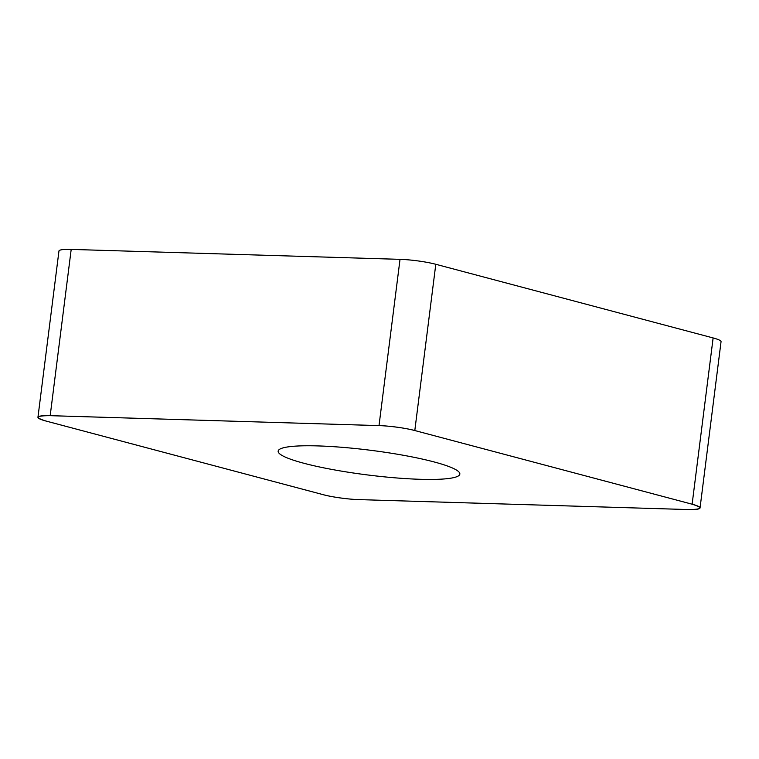 <?xml version="1.0" encoding="UTF-8"?>
<svg xmlns="http://www.w3.org/2000/svg" width="759" height="759" viewBox="0 0 759 759"><rect width="100%" height="100%" fill="white"/><g stroke="black" fill="none" stroke-linecap="round" stroke-linejoin="round"><path stroke-width="1.14" d="M37.95 417.27L58.955 251.011A28.187 3.823 7.2 0 1 71.194 249.407L400.021 259.35A28.187 3.823 7.2 0 1 435.799 264.284L713.128 337.945A28.187 3.823 7.2 0 1 721.05 341.683L700.045 507.942A28.187 3.823 -172.8 0 0 692.123 504.204L414.803 430.543A28.187 3.823 -172.8 0 0 379.016 425.609L50.189 415.666A28.187 3.823 -172.8 0 0 37.95 417.27A28.187 3.823 -172.8 0 0 45.872 421.008L323.201 494.678A28.187 3.823 -172.8 0 0 358.979 499.612L687.806 509.545A28.187 3.823 -172.8 0 0 700.045 507.942M459.385 475.077A91.564 12.429 -172.8 0 0 459.84 474.081A91.564 12.429 -172.8 0 0 370.553 450.277A91.564 12.429 -172.8 0 0 278.155 451.131A91.564 12.429 -172.8 0 0 363.637 474.441A91.564 12.429 -172.8 0 0 459.385 475.077M414.85 430.552C406.653 428.228 388.902 425.78 378.959 425.609L50.312 415.676C35.806 415.657 34.364 417.45 45.976 421.036L323.144 494.659C331.341 496.993 349.102 499.441 359.035 499.612L687.682 509.545C702.189 509.555 703.631 507.771 692.028 504.175L414.85 430.552M435.799 264.284L414.803 430.543M692.123 504.204L713.128 337.945M71.194 249.407L50.189 415.666M379.016 425.609L400.021 259.35"/></g></svg>
